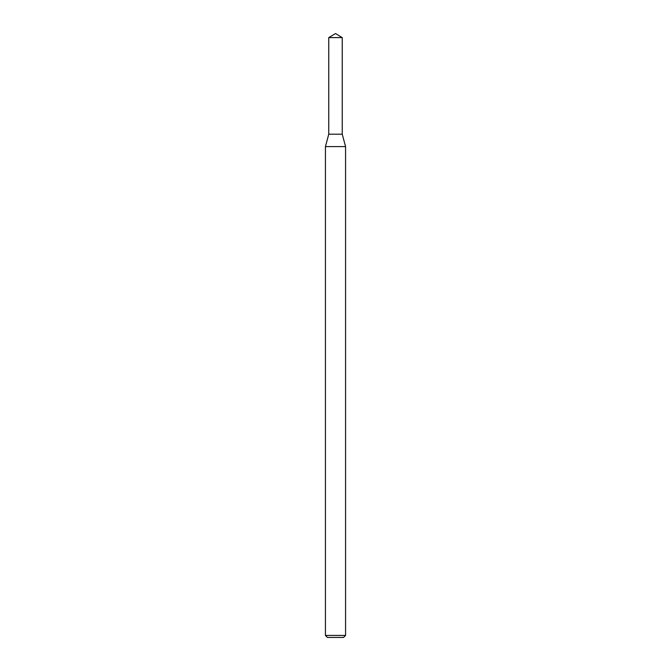 <?xml version="1.0" encoding="UTF-8"?>
<svg xmlns="http://www.w3.org/2000/svg" width="671" height="671" viewBox="0 0 671 671"><rect width="100%" height="100%" fill="white"/><g stroke="black" fill="none" stroke-linecap="round" stroke-linejoin="round"><path stroke-width="1.01" d="M328.756 37.601L328.756 134.2L342.244 134.2L345.565 146.597L325.435 146.597L328.756 134.2L342.244 134.2L342.244 37.601L328.756 37.601L335.5 33.55L342.244 37.601M345.565 635.437L343.552 637.45L327.448 637.45L325.435 635.437L345.565 635.437L345.565 146.597M325.435 635.437L325.435 146.597"/></g></svg>
